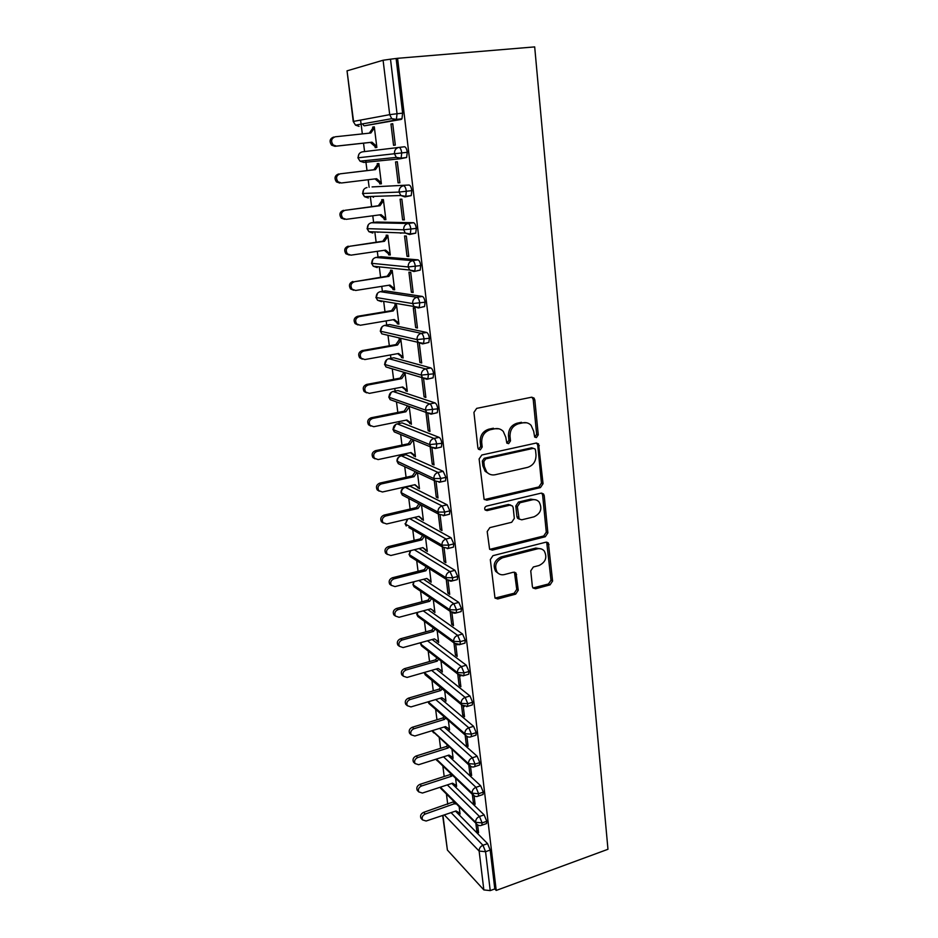 <?xml version="1.0" encoding="UTF-8"?>
<svg xmlns="http://www.w3.org/2000/svg" width="938" height="938" viewBox="0 0 938 938"><rect width="100%" height="100%" fill="white"/><g stroke="black" fill="none" stroke-linecap="round" stroke-linejoin="round"><path stroke-width="1.41" d="M536.419 437.6L538.26 434.869L534.836 399.94L533.98 398.005L531.518 397.231L476.668 408.382L473.936 412.392L477.899 447.954L478.415 449.185L480.315 449.818L482.202 447.027L481.698 442.455C481.593 435.865 484.477 431.621 490.363 429.71L494.947 428.748C498.242 428.15 501.033 429.053 503.307 431.468L505.793 437.272L506.813 443.064L508.631 443.651L510.495 440.883L510.026 436.358C509.955 429.827 512.805 425.629 518.573 423.742L523.076 422.792C526.206 422.217 528.88 423.061 531.096 425.324L533.675 431.269L534.672 437.049L536.419 437.6M534.695 437.085L536.653 434.341L533.218 399.482L531.916 397.184M478.497 449.279L480.702 446.453L480.197 441.904L481.698 442.455M506.872 443.123L508.947 440.344L508.478 435.818L510.026 436.358M532.362 586.473L532.948 587.962L535.563 588.771L550.055 584.866L552.599 581.032L548.378 542.985L545.834 542.211L492.954 555.671L490.316 559.599L494.994 598.081L497.75 598.96L515.677 594.129L518.268 590.248L516.017 573.071L513.344 572.227L504.433 574.56C501.467 575.229 499.039 574.443 497.152 572.215C494.103 565.813 495.921 560.994 502.604 557.747L537.38 548.847C540.136 548.238 542.422 548.941 544.228 550.958C547.429 557.301 545.705 562.155 539.057 565.497L533.347 566.986L530.756 570.855L532.362 586.473M397.571 58.308L534.683 46.9L607.965 849.277L496.214 890.443L397.571 58.308L390.501 59.188L397.044 113.733L402.625 113.17L396.153 58.719M540.44 487.596L543.055 483.715L538.541 443.873L536.044 443.088L481.827 455L479.119 458.975L484.102 499.309L486.822 500.212L540.44 487.596L538.846 486.951L541.449 483.082L537.72 445.14L536.618 443.029M489.73 549.363L543.712 535.985L546.279 532.139L542.621 495.006L544.228 495.674L547.874 532.89L545.295 536.747L492.344 550.114L489.601 549.222L487.197 531.565L489.859 527.625L511.691 522.278L514.317 518.374L513.192 507.669L512.511 506.016L509.885 505.172L487.045 510.624L485.134 509.991L487.045 510.624M544.228 495.674L543.512 493.963L540.991 493.177L486.541 506.098C484.735 506.954 484.266 508.244 485.134 509.991M383.091 60.243L347.037 70.842L353.556 121.401L389.704 114.659L383.091 60.243L390.501 59.188M353.239 121.494L355.525 125.141L353.239 121.494L347.037 70.842M447.731 804.312L446.429 794.029M444.19 776.5L442.877 766.17M440.602 748.313L439.277 737.948M436.967 719.774L435.642 709.351M433.286 690.849L431.949 680.402M429.545 661.548L428.209 651.066M425.77 631.86L424.433 621.343M421.936 601.762L420.587 591.221M418.055 571.277L416.707 560.713M414.115 540.37L412.767 529.794M410.129 509.041L408.78 498.453M406.084 477.29L404.735 466.702M403.293 455.364L403.141 454.238M401.98 445.093L400.632 434.517M399.225 423.46L398.99 421.596M397.818 412.45L396.481 401.886M395.109 391.111L394.769 388.496M393.608 379.351L392.26 368.822M390.923 358.316L390.501 354.939M389.329 345.782L387.992 335.288M386.691 325.052L386.163 320.89M384.99 311.733L383.665 301.309M382.399 291.343L381.766 286.36M380.594 277.202L379.28 266.849M378.037 257.141L377.299 251.325M376.138 242.168L374.825 231.909M373.629 222.458L372.773 215.787M371.612 206.63L370.311 196.488M369.138 187.283L368.177 179.733M367.016 170.575L365.738 160.574M364.589 151.581L363.522 143.186M362.338 133.9L361.353 126.126M361.329 125.973L360.579 120.087M442.935 815.357L447.403 850.074L483.844 889.916L479.13 851.071L444.295 814.899M496.214 890.443L494.807 888.931L490.222 890.608L483.844 889.916M447.403 850.074L442.666 815.45M372.644 127.111L372.785 128.213L374.426 127.931L370.862 132.997L335.229 136.796C331.302 138.378 330.598 141.087 333.131 144.944L336.461 146.105L334.925 146.316L370.381 142.424L375.083 146.551L375.212 147.641L376.865 147.43L374.297 126.829L372.644 127.111L374.309 126.935M390.958 124.027L392.729 123.722L395.308 145.085L393.55 145.308L390.958 124.027L392.741 123.839M494.807 888.931L490.187 850.063L485.556 851.704L490.222 890.608M451.049 812.625L482.953 845.255L487.572 843.637L455.481 811.135M487.572 843.637L490.187 850.063M402.625 113.17L401.968 118.798L401.194 119.419L364.331 125.821M363.721 125.563L362.678 123.875M447.32 784.907L479.482 816.482L484.137 814.899L486.763 821.301L486.517 823.576L485.767 823.834M484.137 814.899L451.776 783.441M458.389 812.308L460.066 814.043L459.151 806.75M475.883 823.458L476.785 830.927L478.556 832.71L477.618 824.983L440.626 788.248M443.522 756.825L475.976 787.322L480.666 785.763L483.305 792.141L483.047 794.509L482.249 794.779M480.666 785.763L448.012 755.395M454.93 784.59L456.607 786.361L455.61 778.352M472.342 794.369L473.338 802.576L475.109 804.288L474.089 795.905M439.641 728.38L472.412 757.763L477.149 756.239L479.787 762.594L479.517 765.056L478.685 765.326M477.149 756.239L444.166 726.985M451.413 756.52L453.113 758.326L452.01 749.579M468.766 764.892L469.856 773.85L471.626 775.492L470.524 766.416M435.689 699.56L468.812 727.794L473.573 726.317L476.234 732.637L475.941 735.193L475.062 735.462M473.573 726.317L440.239 698.212M447.848 728.087L449.56 729.928L448.376 720.431M465.142 735.005L466.327 744.749L468.097 746.308L466.913 736.541M431.632 670.377L465.154 697.415L469.961 695.973L472.623 702.257L472.33 704.919L471.392 705.2M469.961 695.973L436.229 669.052M444.249 699.267L445.972 701.167L444.694 690.896M461.461 704.719L462.739 715.248L464.509 716.738L463.243 706.244M427.494 640.806L461.449 666.613L466.292 665.218L468.965 671.467L468.648 674.234L467.675 674.516M466.292 665.218L432.113 639.517M440.59 670.084L442.337 672.018L440.954 660.973M457.732 674.012L459.116 685.35L460.886 686.757L459.526 675.536M423.237 610.837L457.685 635.389L462.575 634.029L465.26 640.244L464.931 643.128L463.9 643.409M462.575 634.029L427.892 609.594M436.897 640.513L438.644 642.483L437.167 630.641M453.957 642.893L455.434 655.041L457.205 656.365L455.751 644.394M418.852 580.481L453.875 603.72L458.799 602.407L461.496 608.586L461.144 611.576L460.077 611.869M458.799 602.407L423.542 579.285M433.145 610.532L434.915 612.549L433.333 599.898M450.123 611.33L451.706 624.321L453.476 625.564L451.928 612.819M414.326 549.727L450.006 571.605L454.977 570.327L457.674 576.471L457.31 579.59L456.185 579.883M454.977 570.327L419.052 548.566M426.767 578.453L431.128 582.228L429.452 568.745M446.242 579.321L447.918 593.179L449.701 594.34L448.059 580.786M409.625 518.562L446.089 539.022L451.096 537.802L453.804 543.899L453.429 547.147L452.245 547.44M451.096 537.802L414.373 517.448M422.78 547.651L427.294 551.485L425.5 537.157M442.302 546.877L444.084 561.604L445.867 562.671L444.12 548.308M409.226 486.423L405.31 487.303L442.103 505.981L447.156 504.796L449.877 510.858L449.478 514.247L448.247 514.54M447.156 504.796L410.105 486.224M418.735 516.428L423.401 520.332L421.514 505.148M438.304 513.965L440.203 529.583L441.974 530.556L440.133 515.361M405.31 454.942L401.288 455.798L438.069 472.459L443.17 471.322L445.902 477.348L445.48 480.877L444.178 481.171M443.17 471.322L406.119 454.766M414.643 484.77L419.462 488.757L417.457 472.682M434.247 480.584L436.252 497.105L438.034 497.996L436.088 481.933M401.347 423.026L397.208 423.87L433.977 438.445L439.113 437.366C440.438 438.175 441.352 440.168 441.857 443.334L441.423 447.016L440.028 447.32M439.113 437.366L402.074 422.874M410.492 452.667L415.464 456.736L413.353 439.781M430.143 446.723L432.254 464.181L434.036 464.967L431.984 448.012M397.325 390.677L393.069 391.498L429.827 403.938L435.009 402.906C436.334 403.645 437.249 405.626 437.753 408.827L437.296 412.673L435.807 412.978M435.009 402.906L397.982 390.56M406.271 420.118L411.419 424.281L409.191 406.412M407.526 405.814L404.231 411.172L371.085 417.785L372.644 418.418C369.326 419.837 368.47 422.159 370.076 425.383L373.746 426.708L406.916 419.99L411.29 423.296L409.636 422.663M425.969 412.38L428.197 430.776L429.979 431.457L427.822 413.611M393.257 357.894L388.871 358.679L425.606 368.915L430.835 367.931C432.16 368.611 433.086 370.569 433.591 373.816L433.11 377.815L431.48 378.131M430.835 367.931L393.819 357.788M402.003 387.113L405.521 389.821L405.65 390.818L407.303 391.369L404.981 372.726M403.317 372.245L403.446 373.242L400.069 378.131L366.641 384.428L368.2 384.967C364.812 386.397 363.967 388.754 365.668 392.049L369.314 393.374L402.765 386.972L407.186 390.372L405.521 389.821M421.76 377.697L424.093 396.891L425.864 397.478L423.589 378.682M389.129 324.642L384.627 325.404L421.326 333.365L426.602 332.439C427.927 333.037 428.854 334.983 429.37 338.278L428.865 342.452L427.048 342.78M426.602 332.439L389.61 324.56M397.677 353.638L401.358 356.534L401.487 357.542L403.141 357.988L400.784 339.087M399.131 338.7L399.248 339.708L395.848 344.621L362.127 350.601L363.698 351.035C360.239 352.477 359.406 354.881 361.2 358.234L364.823 359.559L398.568 353.485L403.012 356.979L401.358 356.534M417.551 343.038L419.919 362.514L421.69 362.994L419.321 343.46M384.955 290.932L380.312 291.671L416.988 297.287L422.311 296.42C423.636 296.947 424.562 298.87 425.09 302.2L424.551 306.562L422.452 306.914M422.311 296.42L385.342 290.874M397.255 323.798L398.92 324.138L396.528 304.967L394.863 304.686L394.992 305.718L391.568 310.642L357.566 316.282L359.125 316.61C355.596 318.064 354.787 320.515 356.675 323.95L360.274 325.263L394.3 319.518L398.791 323.118L397.137 322.778L397.255 323.798L398.838 323.528M415.675 327.632L417.457 328.007L415.053 308.192L413.283 307.875L415.675 327.632L417.375 327.339M380.722 256.742L375.939 257.458L412.579 260.658L417.949 259.849C419.274 260.295 420.201 262.206 420.728 265.571L420.177 270.132L417.621 270.531M417.949 259.849L381.016 256.707M392.975 289.561L394.628 289.807L392.201 270.367L390.548 270.179L390.677 271.223L387.23 276.182L354.482 281.693C350.882 283.159 350.085 285.656 352.078 289.174L355.643 290.463L389.962 285.07L394.499 288.763L392.846 288.529L392.975 289.561L394.57 289.314M411.383 292.246L413.154 292.504L410.727 272.383L408.945 272.196L411.383 292.246L413.095 291.964M376.431 222.083L371.507 222.752L408.1 223.479L413.517 222.728C414.842 223.092 415.78 224.979 416.32 228.391L415.733 233.152L409.707 234.465M377.92 232.331L377.264 232.003M413.517 222.728L376.619 222.048M388.637 254.843L390.29 254.984L387.828 235.262L386.175 235.18L386.304 236.247L382.821 241.218L349.768 246.26C346.099 247.749 345.325 250.294 347.435 253.893L350.953 255.159L385.577 250.118L390.161 253.928L388.496 253.799L388.637 254.843L390.243 254.608M407.022 256.332L408.792 256.473L406.33 236.059L404.548 235.977L407.022 256.332L408.745 256.074M372.069 186.92L409.027 185.032C410.352 185.314 411.29 187.178 411.829 190.637L411.219 195.62L405.052 196.898M373.488 197.32L372.327 196.429M409.027 185.032L372.163 186.908M384.228 219.633L385.881 219.644L383.384 199.642L381.731 199.677L381.86 200.755L378.354 205.75L344.996 210.311C341.244 211.824 340.482 214.427 342.733 218.097L346.192 219.34L381.121 214.673L385.741 218.577L384.088 218.566L384.228 219.633L385.846 219.41M402.601 219.867L404.372 219.902L401.863 199.173L400.092 199.219L402.601 219.867L404.337 219.633M404.454 146.762C405.791 146.949 406.729 148.802 407.28 152.296L406.635 157.502L400.303 158.757L363.792 162.426L360.04 161.16L357.917 157.819L360.04 161.16L396.34 157.396L400.303 158.757L401.112 158.147L401.745 152.929L358.234 157.783C358.117 154.477 359.512 152.495 362.443 151.839L404.454 146.762M379.749 183.895L381.403 183.801L378.87 163.505L377.217 163.658L377.357 164.748L373.828 169.766L340.142 173.823C336.308 175.371 335.581 178.021 337.961 181.784L341.362 182.992L376.607 178.701L381.274 182.722L379.62 182.816L379.749 183.895L381.391 183.696M398.099 182.875L399.869 182.769L397.325 161.735L395.555 161.911L398.099 182.875L399.858 182.652M407.28 152.296L401.745 152.929C401.194 149.423 400.256 147.571 398.943 147.383C395.836 148.087 394.335 150.209 394.452 153.762L396.34 157.396L401.112 158.147L406.635 157.502M400.385 233.187L402.121 232.941M401.487 357.542L403.047 357.261M419.919 362.514L421.596 362.197M405.65 390.818L407.198 390.513M424.093 396.891L425.758 396.563M409.754 423.636L411.301 423.319M428.197 430.776L429.85 430.425M413.799 455.997L415.194 455.704M432.254 464.181L433.895 463.818M417.797 487.924L419.04 487.643M436.252 497.105L437.882 496.73M421.737 519.418L422.85 519.16M440.203 529.583L441.81 529.196M425.629 550.489L426.638 550.243M444.084 561.604L445.679 561.194M429.463 581.138L430.39 580.903M447.918 593.179L449.501 592.757M433.25 611.388L434.083 611.166M451.706 624.321L453.277 623.887M436.979 641.24L437.694 641.041M455.434 655.041L456.994 654.595M440.672 670.693L441.27 670.518M459.116 685.35L460.652 684.892M462.739 715.248L464.275 714.779M466.327 744.749L467.839 744.268M469.856 773.85L471.368 773.358M473.338 802.576L474.839 802.072M476.785 830.927L478.274 830.411M411.829 190.637L399.096 192.079L362.83 193.474L363.651 189.711M416.32 228.391L403.68 229.798L367.368 228.649L368.329 224.698M420.728 265.571L408.194 266.955L371.835 263.332L372.972 259.181M425.09 302.2L412.638 303.56L376.232 297.522L377.58 293.172M429.37 338.278L417.011 339.603L380.582 331.231L382.153 326.67M433.591 373.816L421.326 375.118L384.861 364.483L386.702 359.711M437.753 408.827L425.582 410.117L389.082 397.278L391.228 392.295M441.857 443.334L429.768 444.6L393.257 429.616L395.719 424.457M445.902 477.348L440.79 478.486L433.895 478.591L397.009 461.144C396.903 458.823 397.958 457.169 400.186 456.185M449.877 510.858L444.823 512.054L437.964 512.089L401.054 492.579C400.96 490.199 402.062 488.534 404.384 487.584L405.31 487.303C402.625 488.194 401.323 490.093 401.417 493.001L402.296 495.053L405.263 496.612M453.804 543.899L448.786 545.142L441.974 545.107L405.415 524.061L407.303 519.113M457.674 576.471L452.702 577.761L445.925 577.656L409.367 554.698L410.023 550.782M461.496 608.586L456.56 609.911L449.818 609.747L413.259 584.937L413.33 581.9M465.26 640.244L460.359 641.615L453.664 641.381L417.105 614.777L416.859 612.537M468.965 671.467L464.111 672.886L457.451 672.593L420.892 644.23L420.505 642.741M472.623 702.257L467.804 703.711L461.191 703.359L424.246 672.499M476.234 732.637L471.462 734.126L464.873 733.715L428.15 701.8M479.787 762.594L475.05 764.118L468.508 763.649L432.312 730.632M483.305 792.141L478.603 793.712L472.095 793.185L436.393 759.077M486.763 821.301L482.109 822.896L475.636 822.321L440.391 787.17M526.628 422.78L523.076 422.792M508.478 435.818C508.396 429.299 511.233 425.113 517.002 423.237L521.493 422.288M498.828 428.783L494.947 428.748M480.197 441.904C480.08 435.326 482.964 431.093 488.839 429.182L493.411 428.22M484.348 499.579L538.846 486.951M535.539 450.181L535 448.915L533.241 448.364L485.708 458.881L483.82 461.66L484.348 466.432L486.611 471.884C488.933 474.452 491.805 475.402 495.229 474.734L527.578 467.382C533.253 465.459 536.067 461.297 536.008 454.883L535.539 450.181M533.394 448.341L531.647 447.801L533.241 448.364M489.155 473.948L485.11 471.263L482.847 465.823L482.32 461.062L484.196 458.283L531.647 447.801M510.776 505.101L508.337 504.48L485.556 509.909M534.003 516.826C540.827 513.449 542.516 508.49 539.092 501.947C537.263 499.966 535 499.262 532.292 499.825L519.98 502.756L517.354 506.672L519.124 518.984L521.751 519.816L534.003 516.826M535.833 499.872L530.709 499.145L532.292 499.825M519.289 519.16L517.577 518.257L516.92 516.639L515.806 505.969L518.421 502.076L530.709 499.145M542.621 495.006L541.73 493.107M541.308 548.953L535.809 548.062L537.38 548.847M498.406 573.458L495.651 571.359C492.614 564.981 494.432 560.162 501.103 556.938L535.809 548.062M495.018 598.104L514.165 593.238L516.744 589.369L514.434 572.157M532.96 587.974L548.46 583.999L551.005 580.188L546.702 542.129M334.925 146.316L331.606 145.156C329.074 141.321 329.766 138.625 333.694 137.042M336.461 146.105L372.011 142.201L376.724 146.328L375.083 146.551L376.736 146.363M372.785 128.213L369.291 133.161M370.381 142.424L372.011 142.201M339.826 183.086L336.425 181.89C334.045 178.138 334.772 175.488 338.606 173.952M378.999 164.549L377.357 164.748L379.011 164.596L375.458 169.626L340.142 173.823M375.059 178.888L379.62 182.816M373.828 169.766L375.458 169.626M344.645 219.328L341.186 218.085C338.958 214.415 339.708 211.836 343.449 210.311M383.49 200.544L381.86 200.755L383.513 200.72L379.996 205.727L344.996 210.311M379.714 214.861L384.088 218.566M378.354 205.75L379.996 205.727M349.288 255.042L345.899 253.764C343.789 250.176 344.563 247.644 348.221 246.155M387.922 236.013L386.304 236.247L387.957 236.317L384.463 241.312L349.768 246.26M384.299 250.305L388.496 253.799M382.821 241.218L384.463 241.312M353.673 290.264L350.542 288.927C348.549 285.422 349.335 282.936 352.923 281.47M392.283 270.976L390.677 271.223L392.342 271.41L388.871 276.382L354.482 281.693M388.824 285.246L392.846 288.529M387.23 276.182L388.871 276.382M358.011 324.958L355.115 323.598C353.239 320.175 354.048 317.736 357.566 316.282M396.586 305.448L394.992 305.718L396.657 305.999L393.221 310.947L359.125 316.61M393.28 319.694L397.137 322.778M391.568 310.642L393.221 310.947M362.314 359.148L359.641 357.777C357.859 354.435 358.691 352.031 362.127 350.601M400.831 339.439L399.248 339.708L400.913 340.107L397.501 345.032L363.698 351.035M395.848 344.621L397.501 345.032M366.582 392.846L364.108 391.486C362.42 388.203 363.264 385.858 366.641 384.428M403.446 373.242L405.11 373.734L401.722 378.635L368.2 384.967M400.069 378.131L401.722 378.635M370.803 426.075L368.517 424.726C366.91 421.514 367.766 419.204 371.085 417.785M409.249 406.893L405.884 411.782L372.644 418.418M408.417 406.131L407.584 406.295M404.231 411.172L405.884 411.782M375.001 458.834L372.878 457.498C371.342 454.355 372.198 452.081 375.458 450.674L377.029 451.401C373.77 452.82 372.902 455.106 374.438 458.248L378.12 459.585L411.008 452.55L415.346 455.774L413.681 455.036M413.236 439.723L409.988 444.46L377.029 451.401M411.571 439.043L408.335 443.756L375.458 450.674M408.335 443.756L409.988 444.46M379.151 491.137L377.17 489.824C375.704 486.752 376.584 484.512 379.784 483.105L381.356 483.938C378.143 485.345 377.275 487.584 378.729 490.68L382.423 491.993L415.042 484.676L417.68 486.974M416.941 472.447L414.045 476.692L381.356 483.938M415.276 471.662L412.392 475.894L379.784 483.105M412.392 475.894L414.045 476.692M383.267 523.005L381.403 521.716C380.019 518.702 380.898 516.498 384.041 515.103L385.612 516.017C382.458 517.413 381.578 519.629 382.974 522.654L386.667 523.967L419.028 516.357L421.619 518.48M420.623 504.679L418.031 508.478L385.612 516.017M418.958 503.8L416.378 507.587L384.041 515.103M416.378 507.587L418.031 508.478M387.347 554.428L385.588 553.174C384.263 550.219 385.143 548.038 388.238 546.655L389.821 547.651C386.714 549.058 385.835 551.227 387.16 554.194L390.865 555.495L422.956 547.604L425.512 549.562M424.281 536.454L421.971 539.831L389.821 547.651M422.616 535.492L420.318 538.869L388.238 546.655M420.318 538.869L421.971 539.831M391.381 585.441L389.727 584.21C388.449 581.302 389.34 579.168 392.389 577.773L393.96 578.863C390.911 580.259 390.02 582.404 391.298 585.312L394.992 586.602L426.825 578.441L429.346 580.223M427.904 567.771L425.864 570.773L393.96 578.863M426.239 566.716L424.211 569.718L392.389 577.773M424.211 569.718L425.864 570.773M393.808 614.824L395.379 616.02L393.808 614.824C392.588 611.975 393.479 609.864 396.481 608.481L398.052 609.653C395.05 611.048 394.159 613.171 395.379 616.02L399.072 617.286L430.648 608.868L434.798 611.646M431.492 598.643L429.698 601.293L398.052 609.653M429.827 597.518L428.045 600.156L396.481 608.481M428.045 600.156L429.698 601.293M399.248 646.188L397.829 645.027C396.668 642.249 397.56 640.162 400.514 638.778L402.097 640.033C399.131 641.416 398.24 643.515 399.4 646.305L403.094 647.56L434.423 638.884L438.538 641.592M435.044 629.093L433.485 631.415L402.097 640.033M433.391 627.874L431.832 630.195L400.514 638.778M431.832 630.195L433.485 631.415M403.07 675.935L401.804 674.844C400.69 672.112 401.581 670.049 404.489 668.665L406.072 670.002C403.152 671.385 402.261 673.449 403.375 676.204L407.057 677.435L438.14 668.501L442.22 671.139M438.574 659.121L437.214 661.138L406.072 670.002M436.909 657.819L435.56 659.836L404.489 668.665M435.56 659.836L437.214 661.138M406.858 705.294L405.732 704.262C404.653 701.577 405.556 699.549 408.417 698.165L410 699.572C407.127 700.967 406.224 703.008 407.303 705.693L410.973 706.912L441.821 697.743L445.867 700.287M442.068 688.726L440.907 690.462L410 699.572M440.403 687.366L439.242 689.09L408.417 698.165M439.242 689.09L440.907 690.462M410.61 734.266L409.601 733.305C408.569 730.667 409.472 728.65 412.298 727.278L413.881 728.767C411.043 730.151 410.141 732.168 411.172 734.806L414.842 736.002L445.444 726.598L449.454 729.072M445.515 717.945L444.542 719.411L413.881 728.767M443.862 716.503L442.888 717.969L412.298 727.278M442.888 717.969L444.542 719.411M414.326 762.864L413.424 761.961C412.439 759.37 413.341 757.388 416.12 756.005L417.703 757.564C414.913 758.948 414.01 760.941 415.006 763.544L418.653 764.705L449.021 755.078L453.007 757.482M448.939 746.765L448.13 747.985L417.703 757.564M447.285 745.253L446.476 746.472L416.12 756.005M446.476 746.472L448.13 747.985M418.008 791.097L417.199 790.253C416.249 787.709 417.152 785.739 419.896 784.367L421.49 785.997C418.723 787.381 417.82 789.35 418.782 791.907L422.428 793.044L452.55 783.195L456.501 785.528M452.327 775.21L451.67 776.195L421.49 785.997M450.674 773.627L450.017 774.612L419.896 784.367M450.017 774.612L451.67 776.195M421.654 818.968L420.928 818.182C420.013 815.685 420.916 813.738 423.624 812.355L425.219 814.055C422.487 815.439 421.596 817.385 422.51 819.906L426.133 821.02L456.044 810.948L459.96 813.211M455.68 803.28L425.219 814.055M454.027 801.627L423.624 812.355M453.523 802.389L455.176 804.042M536.653 434.341L538.26 434.869M480.702 446.453L482.202 447.027M508.947 440.344L510.495 440.883M359.078 126.36L355.525 125.141L391.767 118.68L389.704 114.659L397.044 113.733L396.411 119.372L395.637 119.994L364.425 125.809M485.556 851.704L479.13 851.071C479.072 848.386 480.35 846.439 482.953 845.255L485.556 851.704M401.194 119.419L395.637 119.994L391.767 118.68L396.411 119.372L401.968 118.798M411.219 195.62L405.755 196.323L400.843 195.514L399.096 192.079C398.99 188.573 400.479 186.463 403.551 185.724C404.876 186.005 405.802 187.87 406.353 191.34L405.755 196.323L404.899 196.921L400.843 195.514L364.495 196.675L368.329 197.988M415.733 233.152L410.316 233.925L405.298 233.058L403.68 229.798C403.575 226.351 405.052 224.241 408.1 223.479C409.414 223.842 410.34 225.73 410.879 229.153L410.316 233.925L409.425 234.5L405.298 233.058L368.904 231.686L372.808 233.034M392.342 391.697L393.069 391.498C390.314 392.33 388.989 394.253 389.082 397.278L390.161 399.647L426.696 412.638L432.113 413.717L432.559 409.871C432.055 406.658 431.14 404.677 429.827 403.938C426.907 404.841 425.489 406.893 425.582 410.117L426.696 412.638L430.589 413.998M396.399 424.117L397.208 423.87C394.476 424.726 393.151 426.638 393.257 429.616L394.253 431.879L430.812 447.004L436.287 448.118L436.709 444.436C436.205 441.259 435.291 439.265 433.977 438.445C431.081 439.371 429.686 441.423 429.768 444.6L430.812 447.004L434.88 448.399M400.397 456.079L401.288 455.798C398.58 456.677 397.266 458.588 397.36 461.531L398.298 463.677L434.869 480.877L433.895 478.591C433.813 475.449 435.209 473.409 438.069 472.459L440.79 478.486L440.391 482.026L439.078 482.308M401.054 492.602L402.296 495.053L438.878 514.259L437.964 512.089C437.882 508.994 439.265 506.954 442.103 505.981L444.823 512.054L444.436 515.443L443.193 515.736M447.285 548.671L448.423 548.39L448.786 545.142L446.089 539.022C443.264 540.018 441.892 542.047 441.974 545.107L442.83 547.182L408.898 527.555M362.502 193.451L364.495 196.675L362.83 193.474C362.713 190.215 364.108 188.233 367.004 187.553L366.899 187.565M367.039 228.579L368.904 231.686L367.368 228.649C367.25 225.425 368.622 223.467 371.507 222.752L371.284 222.787M420.177 270.132L413.881 271.528L409.683 270.05L414.807 270.965L415.346 266.392C414.819 263.015 413.893 261.104 412.579 260.658C409.554 261.456 408.089 263.555 408.194 266.955L409.683 270.05L373.265 266.216L371.835 263.332C371.718 260.154 373.09 258.196 375.939 257.458L375.61 257.516M424.551 306.562L418.278 307.981L414.021 306.491L419.239 307.441L419.755 303.08C419.227 299.738 418.301 297.815 416.988 297.287C413.986 298.108 412.544 300.195 412.638 303.56L414.021 306.491L377.557 300.266L376.232 297.522C376.126 294.38 377.486 292.433 380.312 291.671L379.867 291.765M376.032 266.509L377.228 267.6L373.265 266.216L371.495 263.215M428.865 342.452L422.592 343.906L418.301 342.393L423.589 343.39L424.082 339.204C423.566 335.91 422.639 333.963 421.326 333.365C418.36 334.221 416.918 336.296 417.011 339.603L418.301 342.393L381.813 333.846L380.582 331.231C380.476 328.136 381.825 326.201 384.627 325.404L384.088 325.533M380.547 300.77L381.59 301.673L377.557 300.266L375.892 297.358M433.11 377.815L426.86 379.292L422.534 377.768L427.88 378.811L428.361 374.801C427.845 371.554 426.919 369.584 425.606 368.915C422.663 369.783 421.244 371.858 421.326 375.118L422.534 377.768L386.01 366.969L384.861 364.483C384.756 361.423 386.093 359.489 388.871 358.679L388.238 358.844M385.026 334.596L381.813 333.846L380.242 331.032M389.528 368.013L390.114 368.411M388.742 396.997L390.161 399.647L394.253 401.101M437.296 412.673L431.058 414.162M392.905 429.299L394.253 431.879L397.947 433.403M441.423 447.016L435.197 448.528M397.009 461.168L398.298 463.677L401.616 465.236M407.842 518.984L405.415 524.061L406.248 526.019L405.052 523.627M410.645 550.641L409.367 554.698L410.141 556.574L412.509 558.063M409.003 554.229L410.141 556.574L446.734 579.637L452.351 580.88L452.702 577.761L450.006 571.605C447.215 572.626 445.855 574.642 445.925 577.656L446.734 579.637L450.744 581.208M413.928 581.748L413.259 584.937L413.998 586.731L416.109 588.173M412.896 584.433L413.998 586.731L450.58 611.635L456.22 612.913L456.56 609.911L453.875 603.72C451.096 604.764 449.748 606.769 449.818 609.747L450.58 611.635L454.168 613.253M457.31 579.59L451.225 581.161M417.398 612.397L417.797 616.5L419.685 617.872M416.73 614.249L417.797 616.5L454.379 643.198L460.042 644.5L460.359 641.615L457.685 635.389C454.93 636.445 453.593 638.45 453.664 641.381L454.379 643.198L457.568 644.816M461.144 611.576L455.141 613.194M420.974 642.612L421.549 645.883L423.237 647.185M420.529 643.667L421.549 645.883L458.131 674.328L463.806 675.653L464.111 672.886L461.449 666.613C458.717 667.704 457.381 669.685 457.451 672.593L458.131 674.328L460.945 675.923M464.931 643.128L459.01 644.781M424.621 672.394L425.254 674.879L426.767 676.122M424.269 672.71L425.254 674.879L461.824 705.024L467.523 706.373L467.804 703.711L465.154 697.415C462.446 698.517 461.121 700.498 461.191 703.359L461.824 705.024L464.31 706.572M468.648 674.234L462.833 675.935M428.314 701.753L430.272 704.696M428.056 701.835L428.924 703.512L465.483 735.31C467.476 737.092 469.375 737.549 471.181 736.682L471.462 734.126L468.812 727.794C466.127 728.908 464.814 730.89 464.873 733.715L465.483 735.31L467.663 736.799M472.33 704.919L466.585 706.654M432.066 730.702L469.082 765.174C471.017 766.979 472.916 767.448 474.792 766.581L475.05 764.118L472.412 757.763C469.75 758.901 468.449 760.859 468.508 763.649L471.005 766.604M475.941 735.193L470.29 736.951M435.865 759.252L472.646 794.65C474.546 796.479 476.457 796.96 478.357 796.081L478.603 793.712L475.976 787.322C473.338 788.471 472.037 790.429 472.095 793.185L474.335 795.999M431.914 730.749L433.755 732.895M479.517 765.056L473.948 766.85M486.517 823.576L481.862 825.182L482.109 822.896L479.482 816.482C476.867 817.655 475.578 819.601 475.636 822.321L476.152 823.728C478.04 825.592 479.951 826.073 481.862 825.182L481.112 825.44M435.818 759.264L437.202 760.741M483.047 794.509L477.559 796.339M517.002 423.237L518.573 423.742M488.839 429.182L490.363 429.71M533.218 399.482L534.836 399.94M485.333 499.52L486.822 500.212M537.72 445.14L539.327 445.691M541.449 483.082L543.055 483.715M484.196 458.283L485.708 458.881M482.32 461.062L483.82 461.66M482.847 465.823L484.348 466.432M546.279 532.139L547.874 532.89M543.712 535.985L545.295 536.747M490.855 549.316L492.344 550.114M508.337 504.48L509.885 505.172M518.421 502.076L519.98 502.756M515.806 505.969L517.354 506.672M516.92 516.639L518.468 517.354M501.103 556.938L502.604 557.747M515.079 573.728L516.615 574.572M516.744 589.369L518.268 590.248M514.165 593.238L515.677 594.129M496.261 598.057L497.75 598.96M547.429 543.817L549.023 544.591M551.005 580.188L552.599 581.032M548.46 583.999L550.055 584.866M534.003 587.892L535.563 588.771M358.926 154.207L357.917 157.819M386.01 366.969L384.521 364.237M434.869 480.877L440.391 482.026L445.48 480.877M438.878 514.259L444.436 515.443L449.478 514.247M442.83 547.182L448.423 548.39L453.429 547.147M532.374 397.56L533.98 398.005M536.935 443.322L538.541 443.873M485.11 471.263L486.611 471.884M517.577 518.257L519.124 518.984M541.918 493.306L543.512 493.963M495.651 571.359L497.152 572.215M514.493 572.215L516.017 573.071M546.784 542.223L548.378 542.985M331.606 145.156L333.131 144.944M336.425 181.89L337.961 181.784M341.186 218.085L342.733 218.097M345.899 253.764L347.435 253.893M350.542 288.927L352.078 289.174M355.115 323.598L356.675 323.95M359.641 357.777L361.2 358.234M364.108 391.486L365.668 392.049M368.517 424.726L370.076 425.383M372.878 457.498L374.438 458.248M377.17 489.824L378.729 490.68M381.403 521.716L382.974 522.654M385.588 553.174L387.16 554.194M389.727 584.21L391.298 585.312M397.829 645.027L399.4 646.305M401.804 674.844L403.375 676.204M405.732 704.262L407.303 705.693M409.601 733.305L411.172 734.806M413.424 761.961L415.006 763.544M417.199 790.253L418.782 791.907M420.928 818.182L422.51 819.906"/></g></svg>
